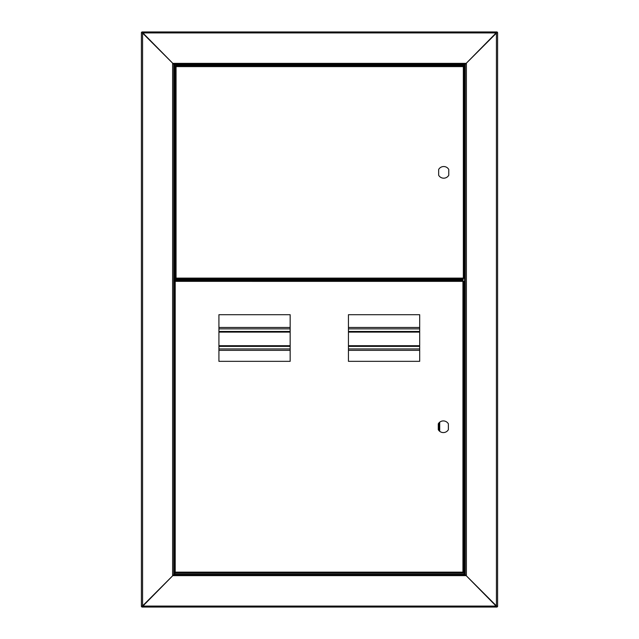 <?xml version="1.0" encoding="UTF-8"?>
<svg xmlns="http://www.w3.org/2000/svg" width="639" height="639" viewBox="0 0 639 639"><rect width="100%" height="100%" fill="white"/><g stroke="black" fill="none" stroke-linecap="round" stroke-linejoin="round"><path stroke-width="0.96" d="M172.81 63.357L466.19 63.357L465.216 64.331L173.784 64.331L141.922 31.95L497.078 31.95L496.631 32.924L142.369 32.924L141.922 31.95M464.761 64.787L174.239 64.787L175.597 66.144L173.784 64.331L173.784 574.669L465.216 574.669L465.216 64.331L463.339 66.208L465.216 64.331L173.784 64.331L173.784 574.669L175.334 573.111L173.784 574.669L465.216 574.669L497.078 607.05L141.922 607.05L142.369 606.076L496.631 606.076L497.078 607.05M466.19 63.357L497.078 31.95M439.704 431.309L439.704 422.187M439.057 430.71L439.057 422.786M176.052 278.572L176.052 278.117L463.339 278.117L463.339 279.091L176.052 279.091L176.052 278.572L175.078 278.572L175.078 66.144L176.052 66.144L176.052 278.117M438.666 175.27A5.831 5.831 0 0 0 448.762 175.27L448.762 169.447A5.831 5.831 0 0 0 438.666 169.447L438.666 175.27M175.078 275.329L175.078 278.572M175.078 66.144L175.078 69.379M176.052 66.144L176.052 65.625L463.339 65.625L463.339 66.6L464.313 66.6L464.313 278.109L463.339 278.117L463.339 66.6L176.052 66.6M439.616 422.251L439.616 431.245M142.569 605.884L172.618 575.835L172.618 63.165L142.569 33.116L142.569 605.884L141.403 606.531L141.403 32.469L142.569 33.116M141.994 606.451L141.403 606.531M141.922 32.469L141.403 32.469M466.19 575.643L172.81 575.643L141.922 607.05M172.81 575.643L173.784 574.669M465.216 574.669L462.948 572.4L465.216 574.669M218.921 350.34L290.162 350.34M348.447 350.34L419.687 350.34M419.687 327.48L348.447 327.48M290.162 327.48L218.921 327.48M218.921 346.362L290.162 346.362M348.447 346.362L419.687 346.362M419.687 331.465L348.447 331.465M290.162 331.465L218.921 331.465M496.431 33.116L466.382 63.165L466.382 575.835L496.431 605.884L496.431 33.116L497.597 32.469L497.597 606.531L496.431 605.884M497.006 32.549L497.597 32.469M497.078 606.531L497.597 606.531M175.206 278.572L175.206 280.385L462.948 280.385L462.948 279.091M175.206 280.385L462.948 280.385L462.948 572.145L463.922 572.137L463.922 281.36L175.206 281.352L175.206 572.145L462.948 572.145L462.948 573.111L175.206 573.111L175.206 280.385M438.282 429.664A5.831 5.831 0 0 0 448.378 429.664L448.378 423.833A5.831 5.831 0 0 0 438.282 423.833L438.282 429.664M348.447 314.707L348.447 361.339L419.687 361.339L419.687 314.707L348.447 314.707M218.921 314.707L218.921 361.339L290.162 361.339L290.162 314.707L218.921 314.707M175.206 572.592L174.687 572.592L174.687 280.904L175.206 280.904M438.402 429.871L438.402 423.625M174.431 574.022L174.431 64.978M464.761 574.213L174.239 574.213M419.687 348.95L348.447 348.95M290.162 348.95L218.921 348.95M218.921 328.869L290.162 328.869M348.447 328.869L419.687 328.869M419.687 332.112L348.447 332.112M290.162 332.112L218.921 332.112M218.921 345.707L290.162 345.707M348.447 345.707L419.687 345.707M464.569 64.978L464.569 574.022M175.206 279.738L462.948 279.738"/></g></svg>
